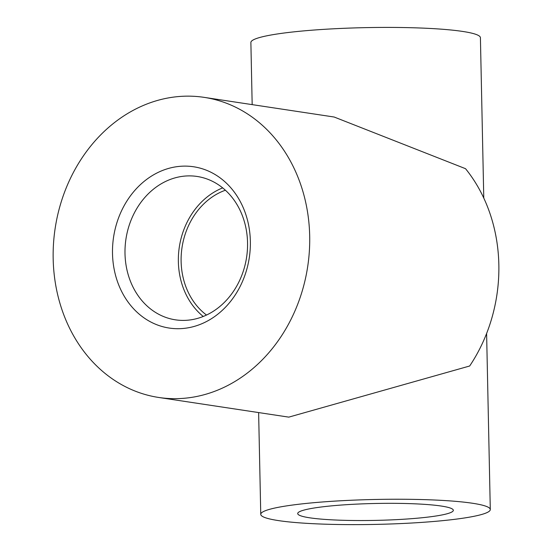 <?xml version="1.0" encoding="UTF-8"?>
<svg xmlns="http://www.w3.org/2000/svg" width="552" height="552" viewBox="0 0 552 552"><rect width="100%" height="100%" fill="white"/><g stroke="black" fill="none" stroke-linecap="round" stroke-linejoin="round"><path stroke-width="0.83" d="M225.388 190.226A69.241 58.264 -81.4 0 0 183.809 238.864A69.241 58.264 -81.4 0 0 206.51 315.04M417.098 518.218A77.825 8.452 178.8 0 0 453.337 510.303A77.825 8.452 178.8 0 0 375.346 503.479A77.825 8.452 178.8 0 0 297.714 513.56A77.825 8.452 178.8 0 0 338.059 520.122A77.825 8.452 178.8 0 0 417.098 518.218M276.38 140.084A151.759 127.705 -81.4 0 0 204.13 97.359A151.759 127.705 -81.4 0 0 55.159 228.314A151.759 127.705 -81.4 0 0 158.734 397.468A151.759 127.705 -81.4 0 0 184.589 398.24A151.759 127.705 -81.4 0 0 299.384 299.708A151.759 127.705 -81.4 0 0 276.38 140.084M158.734 397.468L288.779 417.133L469.669 366.004A151.759 127.705 -81.4 0 0 465.536 168.691L334.167 117.024L204.13 97.359M472.54 503.258A114.795 12.468 178.8 0 0 343.482 500.623A114.795 12.468 178.8 0 0 260.758 514.34A114.795 12.468 178.8 0 0 375.788 524.4A114.795 12.468 178.8 0 0 490.293 509.531A114.795 12.468 178.8 0 0 472.54 503.258M483.773 198.058L480.412 37.702A114.795 12.468 178.8 0 0 462.659 31.436A114.795 12.468 178.8 0 0 333.601 28.794A114.795 12.468 178.8 0 0 250.877 42.511L252.174 104.625M179.731 166.352A81.565 68.634 98.6 0 1 241.976 282.603A81.565 68.634 98.6 0 1 122.585 293.278A81.565 68.634 98.6 0 1 179.731 166.352M184.761 176.088A72.498 61.01 98.6 0 1 197.112 176.461A72.498 61.01 98.6 0 1 246.599 257.267A72.498 61.01 98.6 0 1 175.432 319.829A72.498 61.01 98.6 0 1 125.166 246.309A72.498 61.01 98.6 0 1 184.761 176.088M203.233 316.468A72.498 61.01 98.6 0 1 179.31 247.089A72.498 61.01 98.6 0 1 222.677 187.887M258.626 412.572L260.758 514.34M486.609 333.491L490.293 509.531"/></g></svg>

